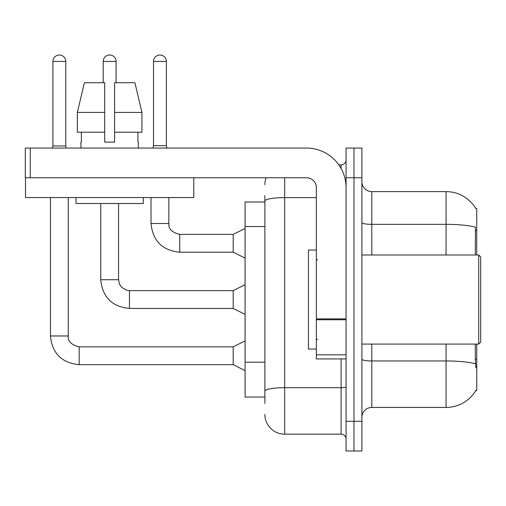 <?xml version="1.0" encoding="UTF-8"?>
<svg xmlns="http://www.w3.org/2000/svg" width="506" height="506" viewBox="0 0 506 506"><rect width="100%" height="100%" fill="white"/><g stroke="black" fill="none" stroke-linecap="round" stroke-linejoin="round"><path stroke-width="0.76" d="M476.741 344.08L476.741 390.613L475.767 390.613L475.944 390.316A34.648 34.648 0 0 1 446.052 407.438A34.648 34.648 0 0 0 475.767 390.613M476.741 254.98L476.741 208.453L475.842 208.573A34.648 34.648 0 0 0 446.052 191.622A34.648 34.648 0 0 1 475.767 208.453A34.648 34.648 0 0 0 446.052 191.622L371.802 191.622A9.899 9.899 0 0 1 361.898 181.717A9.899 9.899 0 0 0 371.802 191.622L371.802 254.98M264.878 202.014L245.081 202.014L245.081 397.046L264.878 397.046M361.898 417.342A9.899 9.899 0 0 1 371.802 407.438L446.052 407.438L446.052 344.08M353.979 421.302L353.979 450.998L361.898 450.998L361.898 421.302L353.979 421.302L353.979 450.998L346.06 450.998L346.06 421.302L353.979 421.302L353.979 177.758L353.979 421.302M346.06 421.302L346.06 148.062L353.979 148.062L353.979 177.758L353.979 148.062L361.898 148.062L361.898 421.302M475.944 367.843L475.305 359.241L475.305 344.08M475.305 254.98L475.444 227.175A34.648 6.015 180 0 0 446.052 224.341L446.052 191.622A34.648 34.648 0 0 1 475.842 208.573M264.878 403.478L264.878 195.582M284.682 177.758L284.682 434.167L341.107 434.167L341.107 358.931M338.862 164.893L341.107 164.893A4.952 4.952 0 0 0 346.06 159.94M346.06 439.119A4.952 4.952 0 0 0 341.107 434.167M264.878 184.69A19.797 19.797 0 0 1 266.131 177.758M284.682 434.167A19.797 19.797 0 0 1 264.878 414.37M166.373 145.684L153.508 145.684L153.508 61.435A6.433 6.433 0 0 1 159.94 55.002A6.433 6.433 0 0 1 166.373 61.435L166.373 145.684L166.967 148.062M245.081 258.149L233.203 252.209L233.203 234.386L245.081 228.446M151.028 197.561L151.028 223.5L168.852 223.5L168.852 197.561M346.06 358.931L316.358 358.931L316.358 318.894L346.06 318.894M346.06 187.663A39.601 39.601 0 0 0 306.459 148.062L30.252 148.062L30.252 177.758L306.459 177.758A9.899 9.899 0 0 1 316.358 187.663L316.358 318.894M25.496 177.758L25.496 197.561L193.798 197.561L193.798 177.758L25.3 177.758L25.3 148.062L30.252 148.062M316.358 250.027L308.439 250.027L308.439 349.032L316.358 349.032M478.72 344.08L480.7 342.1L480.7 256.959L478.72 254.98L478.72 344.08L361.898 344.08M141.939 132.218L141.939 112.421L134.906 82.718L141.939 112.421L141.939 132.218L114.596 132.218L114.596 82.718L134.906 82.718L141.939 112.421L114.596 112.421M104.698 112.421L77.355 112.421L84.388 82.718L77.355 112.421L84.388 82.718L104.698 82.718L104.698 142.123L114.596 142.123L114.596 132.218M80.941 142.123L81.365 142.123L80.941 142.123L80.941 148.062M138.359 142.123L137.929 142.123L138.359 142.123L138.359 148.062M137.929 132.218L137.929 142.123M114.596 142.123L104.698 142.123M81.365 142.123L81.365 132.218M75.989 197.561L75.989 203.501L143.306 203.501L143.306 197.561M104.698 132.218L77.355 132.218L77.355 112.421M65.793 145.981L52.921 145.981L52.921 61.435A6.433 6.433 0 0 1 59.354 55.002A6.433 6.433 0 0 1 65.793 61.435L65.793 145.981L66.311 148.062M245.081 370.613L233.203 364.674L233.203 346.85L245.081 340.911M50.448 197.561L50.448 335.965L68.266 335.965L68.266 197.561M103.211 82.718L103.211 61.435A6.433 6.433 0 0 1 109.65 55.002A6.433 6.433 0 0 1 116.083 61.435L116.083 82.718M245.081 314.378L233.203 308.439L233.203 290.621L245.081 284.682M100.738 203.501L100.738 279.729L118.556 279.729L118.556 203.501M476.741 359.241L475.305 359.241M476.741 230.54L475.305 230.54M264.878 226.555L245.081 226.555M264.878 362.188L245.081 362.188M475.551 363.827A34.648 6.015 180 0 0 446.052 360.961L371.802 360.961L371.802 407.438M446.052 254.98L446.052 224.341L371.802 224.341A9.899 1.72 0 0 1 361.898 222.627M361.898 177.758L346.06 177.758M371.802 344.08L371.802 360.961A9.899 1.72 0 0 1 361.898 359.247M346.06 386.837A4.952 0.86 0 0 1 341.107 387.691L284.682 387.691A19.797 3.441 180 0 0 264.878 391.132M264.878 201.053A19.797 3.441 180 0 1 284.682 197.612L316.358 197.612M341.107 168.492L341.107 164.893M233.203 252.209L179.738 252.209C162.325 250.489 152.749 240.919 151.028 223.5C152.749 240.919 162.325 250.489 179.738 252.209C162.325 250.489 152.749 240.919 151.028 223.5C152.749 240.919 162.325 250.489 179.738 252.209C162.325 250.489 152.749 240.919 151.028 223.5C152.749 240.919 162.325 250.489 179.738 252.209C162.325 250.489 152.749 240.919 151.028 223.5C152.749 240.919 162.325 250.489 179.738 252.209C162.325 250.489 152.749 240.919 151.028 223.5C152.749 240.919 162.325 250.489 179.738 252.209C162.325 250.489 152.749 240.919 151.028 223.5C152.749 240.919 162.325 250.489 179.738 252.209C162.325 250.489 152.749 240.919 151.028 223.5C152.749 240.919 162.325 250.489 179.738 252.209C162.325 250.489 152.749 240.919 151.028 223.5C152.749 240.919 162.325 250.489 179.738 252.209L179.738 234.404M153.508 61.435L166.373 61.435M346.06 319.754L316.358 319.754M316.358 354.839L346.06 354.839M233.203 364.674L79.157 364.674C61.738 362.947 52.169 353.378 50.448 335.965C52.169 353.378 61.738 362.947 79.157 364.674C61.738 362.947 52.169 353.378 50.448 335.965C52.169 353.378 61.738 362.947 79.157 364.674C61.738 362.947 52.169 353.378 50.448 335.965C52.169 353.378 61.738 362.947 79.157 364.674C61.738 362.947 52.169 353.378 50.448 335.965C52.169 353.378 61.738 362.947 79.157 364.674C61.738 362.947 52.169 353.378 50.448 335.965C52.169 353.378 61.738 362.947 79.157 364.674C61.738 362.947 52.169 353.378 50.448 335.965C52.169 353.378 61.738 362.947 79.157 364.674C61.738 362.947 52.169 353.378 50.448 335.965C52.169 353.378 61.738 362.947 79.157 364.674C61.738 362.947 52.169 353.378 50.448 335.965C52.169 353.378 61.738 362.947 79.157 364.674L79.157 346.869C71.295 344.871 67.665 341.246 68.266 335.965C67.665 341.246 71.295 344.871 79.157 346.85C71.295 344.871 67.665 341.246 68.266 335.965C67.665 341.246 71.295 344.871 79.157 346.85C71.295 344.871 67.665 341.246 68.266 335.965C67.665 341.246 71.295 344.871 79.157 346.85C71.295 344.871 67.665 341.246 68.266 335.965C67.665 341.246 71.295 344.871 79.157 346.85C71.295 344.871 67.665 341.246 68.266 335.965C67.665 341.246 71.295 344.871 79.157 346.85C71.295 344.871 67.665 341.246 68.266 335.965C67.665 341.246 71.295 344.871 79.157 346.85C71.295 344.871 67.665 341.246 68.266 335.965C67.665 341.246 71.295 344.871 79.157 346.85C71.295 344.871 67.665 341.246 68.266 335.965C67.665 341.246 71.295 344.871 79.157 346.85C71.295 344.871 67.665 341.246 68.266 335.965M52.921 61.435L65.793 61.435M233.203 308.439L129.447 308.439C112.028 306.718 102.459 297.148 100.738 279.729C102.459 297.148 112.028 306.718 129.447 308.439C112.028 306.718 102.459 297.148 100.738 279.729C102.459 297.148 112.028 306.718 129.447 308.439C112.028 306.718 102.459 297.148 100.738 279.729C102.459 297.148 112.028 306.718 129.447 308.439C112.028 306.718 102.459 297.148 100.738 279.729C102.459 297.148 112.028 306.718 129.447 308.439C112.028 306.718 102.459 297.148 100.738 279.729C102.459 297.148 112.028 306.718 129.447 308.439C112.028 306.718 102.459 297.148 100.738 279.729C102.459 297.148 112.028 306.718 129.447 308.439C112.028 306.718 102.459 297.148 100.738 279.729C102.459 297.148 112.028 306.718 129.447 308.439C112.028 306.718 102.459 297.148 100.738 279.729C102.459 297.148 112.028 306.718 129.447 308.439L129.447 290.621L233.203 290.621M103.211 61.435L116.083 61.435M168.852 223.5C168.251 228.782 171.882 232.412 179.738 234.386C171.882 232.412 168.251 228.782 168.852 223.5C168.251 228.782 171.882 232.412 179.738 234.386C171.882 232.412 168.251 228.782 168.852 223.5C168.251 228.782 171.882 232.412 179.738 234.386C171.882 232.412 168.251 228.782 168.852 223.5C168.251 228.782 171.882 232.412 179.738 234.386C171.882 232.412 168.251 228.782 168.852 223.5C168.251 228.782 171.882 232.412 179.738 234.386C171.882 232.412 168.251 228.782 168.852 223.5C168.251 228.782 171.882 232.412 179.738 234.386C171.882 232.412 168.251 228.782 168.852 223.5C168.251 228.782 171.882 232.412 179.738 234.386C171.882 232.412 168.251 228.782 168.852 223.5C168.251 228.782 171.882 232.412 179.738 234.386C171.882 232.412 168.251 228.782 168.852 223.5C168.251 228.782 171.882 232.412 179.738 234.386L233.203 234.386M151.028 223.5C152.749 240.919 162.325 250.489 179.738 252.209M153.508 145.684L152.913 148.062M317.351 259.932L316.358 258.939M361.898 254.98L478.72 254.98M317.351 339.128L316.358 340.121M233.203 346.85L79.157 346.85M50.448 335.965C52.169 353.378 61.738 362.947 79.157 364.674M52.921 145.981L52.403 148.062M118.556 279.729L119.422 283.98L121.75 287.433L126.898 290.317L129.447 290.621"/></g></svg>
